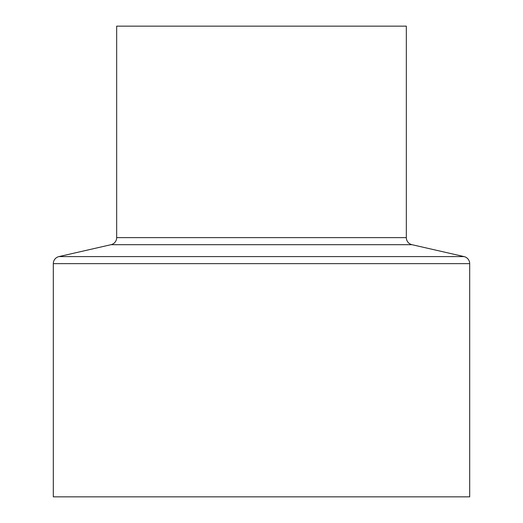 <?xml version="1.0" encoding="UTF-8"?>
<svg xmlns="http://www.w3.org/2000/svg" width="523" height="523" viewBox="0 0 523 523"><rect width="100%" height="100%" fill="white"/><g stroke="black" fill="none" stroke-linecap="round" stroke-linejoin="round"><path stroke-width="0.78" d="M116.668 26.15L116.668 237.625L406.332 237.625L406.332 26.15L116.668 26.15L406.332 26.15L406.332 237.625A7.244 7.244 0 0 0 411.961 244.686A7.244 7.244 0 0 1 406.332 237.625L116.668 237.625A7.244 7.244 0 0 1 111.039 244.686L58.936 256.59L464.064 256.59L411.961 244.686L111.039 244.686A7.244 7.244 0 0 0 116.668 237.625L116.668 26.15M53.307 263.651L469.693 263.651A7.244 7.244 0 0 0 464.064 256.59L58.936 256.59A7.244 7.244 0 0 0 53.307 263.651L53.307 496.85L469.693 496.85L469.693 263.651L53.307 263.651A7.244 7.244 0 0 1 58.936 256.59L111.039 244.686L411.961 244.686L464.064 256.59A7.244 7.244 0 0 1 469.693 263.651L469.693 496.85L53.307 496.85L53.307 263.651"/></g></svg>
